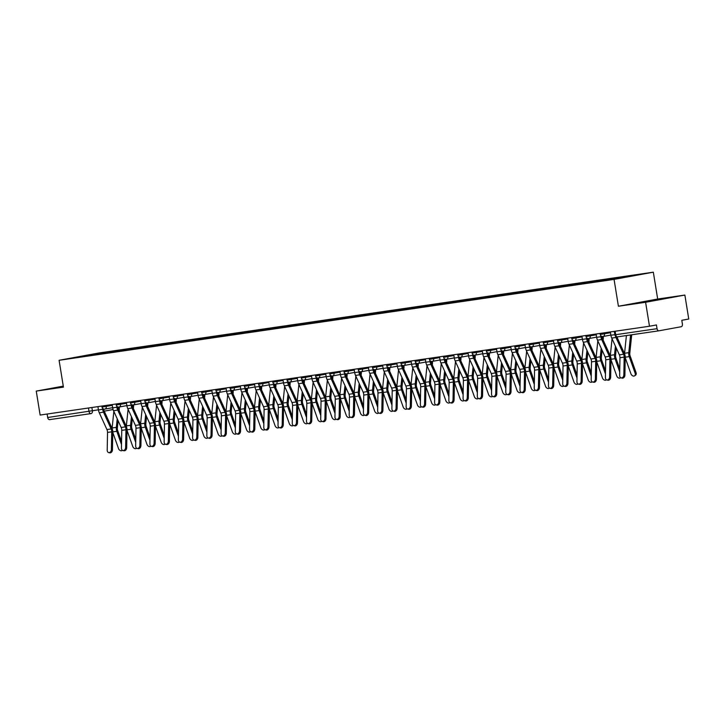 <?xml version="1.0" encoding="UTF-8"?>
<svg xmlns="http://www.w3.org/2000/svg" width="725" height="725" viewBox="0 0 725 725"><rect width="100%" height="100%" fill="white"/><g stroke="black" fill="none" stroke-linecap="round" stroke-linejoin="round"><path stroke-width="1.09" d="M644.969 301.854L660.484 299.208L644.969 301.854M645.603 302.28L684.871 295.057L657.675 299.026L653.334 272.183L98.364 353.075L59.097 360.289L614.066 279.397L618.407 306.24L645.603 302.28L649.482 326.232L40.129 415.053L36.25 391.092L63.438 387.132L59.097 360.289M684.871 295.057L688.75 319.018L681.799 320.296L682.406 324.021A2.438 1.595 81.7 0 1 681.219 326.721L658.998 330.799A2.438 1.595 81.7 0 1 658.962 330.808L617.627 336.835A2.438 1.595 -98.3 0 1 615.697 334.705L657.031 328.688A2.438 1.595 81.7 0 0 658.962 330.808M90.906 413.612L49.644 419.621A2.438 1.595 -98.3 0 1 49.608 419.63A2.438 1.595 -98.3 0 1 47.687 417.5L98.428 409.815M47.125 414.029L47.687 417.5M63.283 386.126L36.25 391.092M657.031 328.688L656.433 324.954L649.482 326.232M622.902 277.612L623.138 277.077L638.471 274.838L608.103 279.841L87.444 355.73L73.959 357.624L102.479 352.966L102.216 353.583M623.138 277.077L102.479 352.966M653.334 272.183L614.066 279.397M657.675 299.026L618.407 306.24M63.32 386.389L60.637 386.951L63.365 386.633M104.427 353.256L104.328 352.631M87.281 355.685L87.154 355.205M610.359 331.932L610.894 335.249A7.685 5.03 81.7 0 0 611.746 338.086L619.386 354.86A4.513 2.954 -98.3 0 1 619.966 357.733L619.648 375.459A2.809 2.057 -77.3 0 0 621.126 377.888A2.809 2.057 -77.3 0 0 623.844 374.843L624.896 375.079A2.809 2.057 102.7 0 1 622.177 378.124L621.126 377.888M615.389 335.974A7.685 5.03 81.7 0 0 615.942 337.469L623.582 354.244A4.513 2.954 -98.3 0 1 624.171 357.126L623.844 374.843M616.848 336.826L624.424 353.474A6.099 3.988 -98.3 0 1 625.222 357.362L624.896 375.079M636.043 372.596A2.809 2.03 56.8 0 1 635.481 375.251L634.565 375.849A2.809 2.03 -123.2 0 0 635.127 373.194L636.043 372.596L630.161 356.011A4.513 2.954 81.7 0 1 629.808 353.093L631.711 334.778M625.213 357.679L630.931 373.81A2.809 2.03 -123.2 0 0 634.565 375.849M630.605 334.941L628.774 352.667A6.099 3.988 81.7 0 0 629.246 356.618L635.127 373.194M626.409 335.557L624.569 353.283A6.099 3.988 81.7 0 0 624.542 353.737M596.122 334.007L596.657 337.324A7.685 5.03 81.7 0 0 597.509 340.161L605.148 356.936A4.513 2.954 -98.3 0 1 605.737 359.808L605.411 377.535A2.809 2.057 -77.3 0 0 606.888 379.963A2.809 2.057 -77.3 0 0 609.607 376.918L610.658 377.154A2.809 2.057 102.7 0 1 607.94 380.199L606.888 379.963M601.859 336.4L601.877 336.518A6.099 3.988 81.7 0 0 602.557 338.774L610.196 355.549A6.099 3.988 -98.3 0 1 610.985 359.437L610.658 377.154M600.662 335.512L600.862 336.708A7.685 5.03 81.7 0 0 601.705 339.545L609.344 356.319A4.513 2.954 -98.3 0 1 609.933 359.201L609.607 376.918M581.885 336.083L582.429 339.4A7.685 5.03 81.7 0 0 583.272 342.236L590.911 359.011A4.513 2.954 -98.3 0 1 591.5 361.884L591.174 379.601A2.809 2.057 -77.3 0 0 592.651 382.039A2.809 2.057 -77.3 0 0 595.37 378.994L596.421 379.229A2.809 2.057 102.7 0 1 593.712 382.274L592.651 382.039M587.622 338.475L587.649 338.593A6.099 3.988 81.7 0 0 588.319 340.85L595.959 357.624A6.099 3.988 -98.3 0 1 596.748 361.512L596.421 379.229M586.425 337.587L586.625 338.783A7.685 5.03 81.7 0 0 587.477 341.62L595.116 358.395A4.513 2.954 -98.3 0 1 595.696 361.277L595.37 378.994M610.976 359.754L616.694 375.876A2.809 2.03 -123.2 0 0 620.328 377.924A2.809 2.03 -123.2 0 0 620.618 377.671M617.473 336.853L617.365 337.959M616.304 348.109L615.579 355.168A4.513 2.954 81.7 0 0 615.933 358.087L619.766 368.898M615.425 346.169L614.537 354.743A6.099 3.988 81.7 0 0 615.018 358.685L619.712 371.925M612.054 338.774L610.341 355.359A6.099 3.988 81.7 0 0 610.305 355.812M596.748 361.829L602.466 377.952A2.809 2.03 -123.2 0 0 606.1 380A2.809 2.03 -123.2 0 0 606.39 379.746M603.263 336.454A7.685 5.03 -98.3 0 1 603.263 338.711L603.127 340.034M602.076 350.184L601.342 357.244A4.513 2.954 81.7 0 0 601.696 360.162L605.529 370.973M601.188 348.245L600.3 356.818A6.099 3.988 81.7 0 0 600.78 360.76L605.475 374M597.826 340.85L596.104 357.434A6.099 3.988 81.7 0 0 596.068 357.887M602.221 336.491A6.099 3.988 -98.3 0 1 602.248 338.004M567.657 338.158L568.192 341.466A7.685 5.03 81.7 0 0 569.043 344.312L576.683 361.086A4.513 2.954 -98.3 0 1 577.263 363.959L576.937 381.676A2.809 2.057 -77.3 0 0 578.423 384.114A2.809 2.057 -77.3 0 0 581.142 381.069L582.193 381.305A2.809 2.057 102.7 0 1 579.474 384.35L578.423 384.114M573.393 340.551L573.412 340.668A6.099 3.988 81.7 0 0 574.082 342.925L581.722 359.7A6.099 3.988 -98.3 0 1 582.51 363.587L582.193 381.305M572.197 339.663L572.388 340.859A7.685 5.03 81.7 0 0 573.239 343.695L580.879 360.47A4.513 2.954 -98.3 0 1 581.459 363.352L581.142 381.069M553.42 340.233L553.954 343.541A7.685 5.03 81.7 0 0 554.806 346.378L562.446 363.162A4.513 2.954 -98.3 0 1 563.035 366.034L562.709 383.752A2.809 2.057 -77.3 0 0 564.186 386.189A2.809 2.057 -77.3 0 0 566.905 383.144L567.956 383.38A2.809 2.057 102.7 0 1 565.237 386.425L564.186 386.189M559.156 342.617L559.174 342.744A6.099 3.988 81.7 0 0 559.845 345L567.485 361.775A6.099 3.988 -98.3 0 1 568.282 365.663L567.956 383.38M557.96 341.729L558.15 342.934A7.685 5.03 81.7 0 0 559.002 345.771L566.642 362.545A4.513 2.954 -98.3 0 1 567.231 365.427L566.905 383.144M539.183 342.309L539.726 345.617A7.685 5.03 81.7 0 0 540.569 348.453L548.209 365.237A4.513 2.954 -98.3 0 1 548.798 368.11L548.472 385.827A2.809 2.057 -77.3 0 0 549.949 388.265A2.809 2.057 -77.3 0 0 552.668 385.22L553.719 385.455A2.809 2.057 102.7 0 1 551 388.5L549.949 388.265M544.919 344.692L544.937 344.819A6.099 3.988 81.7 0 0 545.617 347.076L553.257 363.85A6.099 3.988 -98.3 0 1 554.045 367.738L553.719 385.455M543.723 343.804L543.922 345.009A7.685 5.03 81.7 0 0 544.765 347.846L552.405 364.621A4.513 2.954 -98.3 0 1 552.994 367.502L552.668 385.22M582.51 363.905L588.229 380.027A2.809 2.03 -123.2 0 0 591.863 382.075A2.809 2.03 -123.2 0 0 592.153 381.821M589.026 338.53A7.685 5.03 -98.3 0 1 589.026 340.786L588.89 342.109M587.839 352.259L587.105 359.319A4.513 2.954 81.7 0 0 587.458 362.237L591.292 373.049M586.96 350.32L586.072 358.893A6.099 3.988 81.7 0 0 586.543 362.835L591.237 376.076M583.589 342.925L581.867 359.509A6.099 3.988 81.7 0 0 581.84 359.953M587.984 338.566A6.099 3.988 -98.3 0 1 588.011 340.079M568.273 365.98L573.992 382.102A2.809 2.03 -123.2 0 0 577.626 384.15A2.809 2.03 -123.2 0 0 577.916 383.897M574.798 340.605A7.685 5.03 -98.3 0 1 574.789 342.862L574.653 344.185M573.602 354.335L572.877 361.394A4.513 2.954 81.7 0 0 573.23 364.312L577.064 375.124M572.723 352.395L571.835 360.968A6.099 3.988 81.7 0 0 572.306 364.911L577.009 378.151M569.352 345L567.639 361.585A6.099 3.988 81.7 0 0 567.603 362.029M573.756 340.641A6.099 3.988 -98.3 0 1 573.774 342.155M554.036 368.055L559.754 384.178A2.809 2.03 -123.2 0 0 563.388 386.226A2.809 2.03 -123.2 0 0 563.688 385.972M560.561 342.68A7.685 5.03 -98.3 0 1 560.561 344.937L560.425 346.26M559.374 356.41L558.64 363.47A4.513 2.954 81.7 0 0 558.993 366.388L562.827 377.199M558.486 354.471L557.597 363.044A6.099 3.988 81.7 0 0 558.078 366.986L562.772 380.226M555.123 347.076L553.402 363.66A6.099 3.988 81.7 0 0 553.365 364.104M559.519 342.717A6.099 3.988 -98.3 0 1 559.546 344.23M524.954 344.384L525.489 347.692A7.685 5.03 81.7 0 0 526.332 350.528L533.972 367.312A4.513 2.954 -98.3 0 1 534.561 370.185L534.234 387.902A2.809 2.057 -77.3 0 0 535.721 390.331A2.809 2.057 -77.3 0 0 538.43 387.295L539.482 387.531A2.809 2.057 102.7 0 1 536.772 390.576L535.721 390.331M530.682 346.767L530.709 346.894A6.099 3.988 81.7 0 0 531.38 349.151L539.019 365.926A6.099 3.988 -98.3 0 1 539.808 369.813L539.482 387.531M529.495 345.879L529.685 347.085A7.685 5.03 81.7 0 0 530.537 349.921L538.177 366.696A4.513 2.954 -98.3 0 1 538.757 369.569L538.43 387.295M539.808 370.131L545.526 386.253A2.809 2.03 -123.2 0 0 549.16 388.301A2.809 2.03 -123.2 0 0 549.45 388.047M546.324 344.756A7.685 5.03 -98.3 0 1 546.324 347.012L546.188 348.335M545.137 358.485L544.403 365.545A4.513 2.954 81.7 0 0 544.756 368.463L548.589 379.275M544.248 356.546L543.36 365.119A6.099 3.988 81.7 0 0 543.841 369.061L548.535 382.302M540.886 349.142L539.164 365.735A6.099 3.988 81.7 0 0 539.128 366.179M545.282 344.792A6.099 3.988 -98.3 0 1 545.309 346.305M510.717 346.459L511.252 349.767A7.685 5.03 81.7 0 0 512.104 352.604L519.743 369.388A4.513 2.954 -98.3 0 1 520.323 372.26L519.997 389.978A2.809 2.057 -77.3 0 0 521.483 392.406A2.809 2.057 -77.3 0 0 524.202 389.37L525.253 389.606A2.809 2.057 102.7 0 1 522.535 392.651L521.483 392.406M516.454 348.843L516.472 348.97A6.099 3.988 81.7 0 0 517.143 351.226L524.782 368.001A6.099 3.988 -98.3 0 1 525.58 371.889L525.253 389.606M515.257 347.955L515.448 349.16A7.685 5.03 81.7 0 0 516.3 351.997L523.939 368.771A4.513 2.954 -98.3 0 1 524.528 371.644L524.202 389.37M525.571 372.206L531.289 388.328A2.809 2.03 -123.2 0 0 534.923 390.376A2.809 2.03 -123.2 0 0 535.213 390.123M532.087 346.831A7.685 5.03 -98.3 0 1 532.087 349.087L531.951 350.411M530.899 360.561L530.165 367.62A4.513 2.954 81.7 0 0 530.519 370.538L534.352 381.35M530.02 358.612L529.132 367.194A6.099 3.988 81.7 0 0 529.603 371.137L534.298 384.377M526.649 351.217L524.927 367.802A6.099 3.988 81.7 0 0 524.9 368.255M531.053 346.867A6.099 3.988 -98.3 0 1 531.072 348.372M496.48 348.535L497.015 351.843A7.685 5.03 81.7 0 0 497.867 354.679L505.506 371.463A4.513 2.954 -98.3 0 1 506.095 374.336L505.769 392.053A2.809 2.057 -77.3 0 0 507.246 394.482A2.809 2.057 -77.3 0 0 509.965 391.446L511.016 391.681A2.809 2.057 102.7 0 1 508.298 394.726L507.246 394.482M502.217 350.918L502.235 351.045A6.099 3.988 81.7 0 0 502.914 353.292L510.554 370.076A6.099 3.988 -98.3 0 1 511.343 373.964L511.016 391.681M501.02 350.03L501.22 351.235A7.685 5.03 81.7 0 0 502.062 354.072L509.702 370.847A4.513 2.954 -98.3 0 1 510.291 373.719L509.965 391.446M511.333 374.281L517.052 390.403A2.809 2.03 -123.2 0 0 520.686 392.442A2.809 2.03 -123.2 0 0 520.976 392.198M517.858 348.906A7.685 5.03 -98.3 0 1 517.858 351.163L517.722 352.477M516.662 362.627L515.937 369.696A4.513 2.954 81.7 0 0 516.291 372.614L520.124 383.425M515.783 360.688L514.895 369.27A6.099 3.988 81.7 0 0 515.375 373.212L520.07 386.452M512.412 353.292L510.699 369.877A6.099 3.988 81.7 0 0 510.663 370.33M516.816 348.942A6.099 3.988 -98.3 0 1 516.843 350.447M482.243 350.61L482.787 353.918A7.685 5.03 81.7 0 0 483.629 356.754L491.269 373.529A4.513 2.954 -98.3 0 1 491.858 376.411L491.532 394.128A2.809 2.057 -77.3 0 0 493.009 396.557A2.809 2.057 -77.3 0 0 495.728 393.521L496.779 393.757A2.809 2.057 102.7 0 1 494.069 396.802L493.009 396.557M487.979 352.993L488.007 353.12A6.099 3.988 81.7 0 0 488.677 355.368L496.317 372.152A6.099 3.988 -98.3 0 1 497.105 376.039L496.779 393.757M486.783 352.105L486.983 353.311A7.685 5.03 81.7 0 0 487.834 356.147L495.474 372.922A4.513 2.954 -98.3 0 1 496.054 375.795L495.728 393.521M497.105 376.357L502.824 392.479A2.809 2.03 -123.2 0 0 506.458 394.518A2.809 2.03 -123.2 0 0 506.748 394.273M503.621 350.982A7.685 5.03 -98.3 0 1 503.621 353.238L503.485 354.552M502.434 364.702L501.7 371.771A4.513 2.954 81.7 0 0 502.053 374.689L505.887 385.501M501.546 362.763L500.658 371.345A6.099 3.988 81.7 0 0 501.138 375.287L505.832 388.528M498.184 355.368L496.462 371.952A6.099 3.988 81.7 0 0 496.426 372.405M502.579 351.018A6.099 3.988 -98.3 0 1 502.606 352.522M468.015 352.676L468.549 355.993A7.685 5.03 81.7 0 0 469.401 358.83L477.041 375.604A4.513 2.954 -98.3 0 1 477.621 378.486L477.295 396.203A2.809 2.057 -77.3 0 0 478.781 398.632A2.809 2.057 -77.3 0 0 481.5 395.596L482.551 395.832A2.809 2.057 102.7 0 1 479.832 398.868L478.781 398.632M473.751 355.069L473.769 355.196A6.099 3.988 81.7 0 0 474.44 357.443L482.08 374.227A6.099 3.988 -98.3 0 1 482.868 378.106L482.551 395.832M472.555 354.181L472.745 355.386A7.685 5.03 81.7 0 0 473.597 358.222L481.237 374.997A4.513 2.954 -98.3 0 1 481.817 377.87L481.5 395.596M482.868 378.432L488.587 394.554A2.809 2.03 -123.2 0 0 492.221 396.593A2.809 2.03 -123.2 0 0 492.511 396.348M489.384 353.057A7.685 5.03 -98.3 0 1 489.384 355.313L489.248 356.627M488.197 366.778L487.463 373.846A4.513 2.954 81.7 0 0 487.816 376.764L491.65 387.576M487.318 364.838L486.421 373.42A6.099 3.988 81.7 0 0 486.901 377.362L491.595 390.603M483.947 357.443L482.225 374.028A6.099 3.988 81.7 0 0 482.198 374.481M488.342 353.093A6.099 3.988 -98.3 0 1 488.369 354.597M453.778 354.752L454.312 358.068A7.685 5.03 81.7 0 0 455.164 360.905L462.804 377.68A4.513 2.954 -98.3 0 1 463.393 380.562L463.067 398.279A2.809 2.057 -77.3 0 0 464.544 400.708A2.809 2.057 -77.3 0 0 467.263 397.672L468.314 397.907A2.809 2.057 102.7 0 1 465.595 400.943L464.544 400.708M459.514 357.144L459.532 357.271A6.099 3.988 81.7 0 0 460.203 359.518L467.843 376.302A6.099 3.988 -98.3 0 1 468.64 380.181L468.314 397.907M458.318 356.256L458.508 357.461A7.685 5.03 81.7 0 0 459.36 360.298L467 377.072A4.513 2.954 -98.3 0 1 467.589 379.945L467.263 397.672M468.631 380.507L474.349 396.629A2.809 2.03 -123.2 0 0 477.983 398.668A2.809 2.03 -123.2 0 0 478.273 398.424M475.156 355.132A7.685 5.03 -98.3 0 1 475.147 357.389L475.011 358.703M473.96 368.853L473.235 375.922A4.513 2.954 81.7 0 0 473.588 378.84L477.422 389.651M473.081 366.913L472.192 375.496A6.099 3.988 81.7 0 0 472.664 379.438L477.358 392.678M469.709 359.518L467.997 376.103A6.099 3.988 81.7 0 0 467.96 376.556M474.114 355.159A6.099 3.988 -98.3 0 1 474.132 356.673M439.54 356.827L440.084 360.144A7.685 5.03 81.7 0 0 440.927 362.98L448.567 379.755A4.513 2.954 -98.3 0 1 449.156 382.637L448.829 400.354A2.809 2.057 -77.3 0 0 450.307 402.783A2.809 2.057 -77.3 0 0 453.025 399.738L454.077 399.983A2.809 2.057 102.7 0 1 451.358 403.018L450.307 402.783M445.277 359.219L445.295 359.346A6.099 3.988 81.7 0 0 445.975 361.594L453.614 378.377A6.099 3.988 -98.3 0 1 454.403 382.256L454.077 399.983M444.081 358.331L444.28 359.528A7.685 5.03 81.7 0 0 445.123 362.373L452.763 379.148A4.513 2.954 -98.3 0 1 453.352 382.021L453.025 399.738M454.394 382.583L460.112 398.705A2.809 2.03 -123.2 0 0 463.746 400.744A2.809 2.03 -123.2 0 0 464.045 400.499M460.919 357.208A7.685 5.03 -98.3 0 1 460.919 359.464L460.783 360.778M459.732 370.928L458.998 377.997A4.513 2.954 81.7 0 0 459.351 380.915L463.184 391.727M458.843 368.989L457.955 377.571A6.099 3.988 81.7 0 0 458.436 381.513L463.13 394.753M455.481 361.594L453.759 378.178A6.099 3.988 81.7 0 0 453.723 378.631M459.877 357.235A6.099 3.988 -98.3 0 1 459.904 358.748M425.312 358.902L425.847 362.219A7.685 5.03 81.7 0 0 426.69 365.056L434.329 381.83A4.513 2.954 -98.3 0 1 434.918 384.712L434.592 402.429A2.809 2.057 -77.3 0 0 436.078 404.858A2.809 2.057 -77.3 0 0 438.788 401.813L439.839 402.058A2.809 2.057 102.7 0 1 437.13 405.094L436.078 404.858M431.04 361.295L431.067 361.422A6.099 3.988 81.7 0 0 431.737 363.669L439.377 380.444A6.099 3.988 -98.3 0 1 440.166 384.332L439.839 402.058M429.853 360.407L430.043 361.603A7.685 5.03 81.7 0 0 430.895 364.448L438.534 381.223A4.513 2.954 -98.3 0 1 439.114 384.096L438.788 401.813M440.166 384.658L445.884 400.78A2.809 2.03 -123.2 0 0 449.518 402.819A2.809 2.03 -123.2 0 0 449.808 402.574M446.682 359.274A7.685 5.03 -98.3 0 1 446.682 361.539L446.546 362.853M445.494 373.003L444.76 380.072A4.513 2.954 81.7 0 0 445.114 382.99L448.947 393.802M444.606 371.064L443.718 379.646A6.099 3.988 81.7 0 0 444.198 383.588L448.893 396.829M441.244 363.669L439.522 380.253A6.099 3.988 81.7 0 0 439.486 380.707M445.639 359.31A6.099 3.988 -98.3 0 1 445.667 360.823M411.075 360.978L411.61 364.294A7.685 5.03 81.7 0 0 412.462 367.131L420.101 383.906A4.513 2.954 -98.3 0 1 420.681 386.788L420.355 404.505A2.809 2.057 -77.3 0 0 421.841 406.933A2.809 2.057 -77.3 0 0 424.56 403.888L425.611 404.133A2.809 2.057 102.7 0 1 422.892 407.169L421.841 406.933M416.812 363.37L416.83 363.497A6.099 3.988 81.7 0 0 417.5 365.744L425.14 382.519A6.099 3.988 -98.3 0 1 425.938 386.407L425.611 404.133M415.615 362.482L415.806 363.678A7.685 5.03 81.7 0 0 416.657 366.515L424.297 383.298A4.513 2.954 -98.3 0 1 424.886 386.171L424.56 403.888M425.928 386.733L431.647 402.855A2.809 2.03 -123.2 0 0 435.281 404.894A2.809 2.03 -123.2 0 0 435.571 404.65M432.444 361.349A7.685 5.03 -98.3 0 1 432.444 363.615L432.308 364.929M431.257 375.079L430.523 382.147A4.513 2.954 81.7 0 0 430.877 385.066L434.71 395.877M430.378 373.139L429.49 381.722A6.099 3.988 81.7 0 0 429.961 385.664L434.656 398.895M427.007 365.744L425.285 382.329A6.099 3.988 81.7 0 0 425.258 382.782M431.411 361.385A6.099 3.988 -98.3 0 1 431.429 362.899M396.838 363.053L397.373 366.37A7.685 5.03 81.7 0 0 398.224 369.206L405.864 385.981A4.513 2.954 -98.3 0 1 406.453 388.863L406.127 406.58A2.809 2.057 -77.3 0 0 407.604 409.009A2.809 2.057 -77.3 0 0 410.323 405.964L411.374 406.208A2.809 2.057 102.7 0 1 408.655 409.244L407.604 409.009M402.574 365.445L402.593 365.572A6.099 3.988 81.7 0 0 403.272 367.82L410.912 384.594A6.099 3.988 -98.3 0 1 411.7 388.482L411.374 406.208M401.378 364.557L401.577 365.753A7.685 5.03 81.7 0 0 402.42 368.59L410.06 385.374A4.513 2.954 -98.3 0 1 410.649 388.247L410.323 405.964M411.691 388.799L417.41 404.931A2.809 2.03 -123.2 0 0 421.044 406.97A2.809 2.03 -123.2 0 0 421.334 406.725M418.216 363.424A7.685 5.03 -98.3 0 1 418.216 365.69L418.08 367.004M417.02 377.154L416.295 384.223A4.513 2.954 81.7 0 0 416.648 387.141L420.482 397.952M416.141 375.215L415.253 383.797A6.099 3.988 81.7 0 0 415.733 387.739L420.428 400.97M412.77 367.82L411.057 384.404A6.099 3.988 81.7 0 0 411.021 384.857M417.174 363.461A6.099 3.988 -98.3 0 1 417.201 364.974M382.601 365.128L383.144 368.445A7.685 5.03 81.7 0 0 383.987 371.282L391.627 388.056A4.513 2.954 -98.3 0 1 392.216 390.929L391.89 408.655A2.809 2.057 -77.3 0 0 393.367 411.084A2.809 2.057 -77.3 0 0 396.086 408.039L397.137 408.275A2.809 2.057 102.7 0 1 394.427 411.32L393.367 411.084M388.337 367.521L388.364 367.647A6.099 3.988 81.7 0 0 389.035 369.895L396.675 386.67A6.099 3.988 -98.3 0 1 397.463 390.558L397.137 408.275M387.141 366.632L387.34 367.829A7.685 5.03 81.7 0 0 388.183 370.665L395.823 387.449A4.513 2.954 -98.3 0 1 396.412 390.322L396.086 408.039M397.454 390.875L403.182 407.006A2.809 2.03 -123.2 0 0 406.816 409.045A2.809 2.03 -123.2 0 0 407.106 408.791M403.979 365.5A7.685 5.03 -98.3 0 1 403.979 367.756L403.843 369.079M402.792 379.229L402.058 386.298A4.513 2.954 81.7 0 0 402.411 389.216L406.245 400.028M401.904 377.29L401.016 385.872A6.099 3.988 81.7 0 0 401.496 389.814L406.19 403.046M398.542 369.895L396.82 386.479A6.099 3.988 81.7 0 0 396.783 386.933M402.937 365.536A6.099 3.988 -98.3 0 1 402.964 367.049M368.373 367.203L368.907 370.52A7.685 5.03 81.7 0 0 369.759 373.357L377.399 390.132A4.513 2.954 -98.3 0 1 377.979 393.004L377.653 410.731A2.809 2.057 -77.3 0 0 379.139 413.159A2.809 2.057 -77.3 0 0 381.848 410.114L382.909 410.35A2.809 2.057 102.7 0 1 380.19 413.395L379.139 413.159M374.109 369.596L374.127 369.723A6.099 3.988 81.7 0 0 374.798 371.97L382.438 388.745A6.099 3.988 -98.3 0 1 383.226 392.633L382.909 410.35M372.913 368.708L373.103 369.904A7.685 5.03 81.7 0 0 373.955 372.741L381.595 389.524A4.513 2.954 -98.3 0 1 382.175 392.397L381.848 410.114M383.226 392.95L388.944 409.081A2.809 2.03 -123.2 0 0 392.578 411.12A2.809 2.03 -123.2 0 0 392.868 410.867M389.742 367.575A7.685 5.03 -98.3 0 1 389.742 369.832L389.606 371.155M388.555 381.305L387.821 388.373A4.513 2.954 81.7 0 0 388.174 391.292L392.007 402.103M387.676 379.365L386.778 387.938A6.099 3.988 81.7 0 0 387.259 391.89L391.953 405.121M384.304 371.97L382.583 388.555A6.099 3.988 81.7 0 0 382.555 389.008M388.7 367.611A6.099 3.988 -98.3 0 1 388.727 369.125M354.135 369.279L354.67 372.596A7.685 5.03 81.7 0 0 355.522 375.432L363.162 392.207A4.513 2.954 -98.3 0 1 363.751 395.08L363.424 412.806A2.809 2.057 -77.3 0 0 364.902 415.235A2.809 2.057 -77.3 0 0 367.62 412.19L368.672 412.425A2.809 2.057 102.7 0 1 365.953 415.47L364.902 415.235M359.872 371.671L359.89 371.789A6.099 3.988 81.7 0 0 360.561 374.046L368.2 390.82A6.099 3.988 -98.3 0 1 368.998 394.708L368.672 412.425M358.676 370.783L358.866 371.979A7.685 5.03 81.7 0 0 359.718 374.816L367.358 391.6A4.513 2.954 -98.3 0 1 367.947 394.472L367.62 412.19M368.989 395.025L374.707 411.157A2.809 2.03 -123.2 0 0 378.341 413.196A2.809 2.03 -123.2 0 0 378.631 412.942M375.514 369.65A7.685 5.03 -98.3 0 1 375.505 371.907L375.369 373.23M374.317 383.38L373.593 390.44A4.513 2.954 81.7 0 0 373.937 393.367L377.779 404.169M373.438 381.441L372.55 390.014A6.099 3.988 81.7 0 0 373.022 393.965L377.716 407.196M370.067 374.046L368.354 390.63A6.099 3.988 81.7 0 0 368.318 391.083M374.472 369.687A6.099 3.988 -98.3 0 1 374.49 371.2M339.898 371.354L340.442 374.671A7.685 5.03 81.7 0 0 341.285 377.507L348.924 394.282A4.513 2.954 -98.3 0 1 349.513 397.155L349.187 414.881A2.809 2.057 -77.3 0 0 350.664 417.31A2.809 2.057 -77.3 0 0 353.383 414.265L354.434 414.501A2.809 2.057 102.7 0 1 351.716 417.546L350.664 417.31M345.635 373.747L345.653 373.864A6.099 3.988 81.7 0 0 346.333 376.121L353.972 392.896A6.099 3.988 -98.3 0 1 354.761 396.783L354.434 414.501M344.438 372.858L344.638 374.055A7.685 5.03 81.7 0 0 345.481 376.891L353.12 393.666A4.513 2.954 -98.3 0 1 353.709 396.548L353.383 414.265M354.752 397.101L360.47 413.232A2.809 2.03 -123.2 0 0 364.104 415.271A2.809 2.03 -123.2 0 0 364.403 415.017M361.277 371.726A7.685 5.03 -98.3 0 1 361.277 373.982L361.141 375.305M360.089 385.455L359.355 392.515A4.513 2.954 81.7 0 0 359.709 395.433L363.542 406.245M359.201 383.516L358.313 392.089A6.099 3.988 81.7 0 0 358.793 396.04L363.488 409.272M355.839 376.121L354.117 392.705A6.099 3.988 81.7 0 0 354.081 393.158M360.234 371.762A6.099 3.988 -98.3 0 1 360.262 373.275M325.67 373.429L326.205 376.746A7.685 5.03 81.7 0 0 327.048 379.583L334.687 396.358A4.513 2.954 -98.3 0 1 335.276 399.23L334.95 416.957A2.809 2.057 -77.3 0 0 336.436 419.385A2.809 2.057 -77.3 0 0 339.146 416.34L340.197 416.576A2.809 2.057 102.7 0 1 337.487 419.621L336.436 419.385M331.397 375.822L331.425 375.94A6.099 3.988 81.7 0 0 332.095 378.196L339.735 394.971A6.099 3.988 -98.3 0 1 340.523 398.859L340.197 416.576M330.21 374.934L330.401 376.13A7.685 5.03 81.7 0 0 331.252 378.967L338.892 395.741A4.513 2.954 -98.3 0 1 339.472 398.623L339.146 416.34M340.523 399.176L346.242 415.307A2.809 2.03 -123.2 0 0 349.876 417.346A2.809 2.03 -123.2 0 0 350.166 417.093M347.039 373.801A7.685 5.03 -98.3 0 1 347.039 376.058L346.903 377.381M345.852 387.531L345.118 394.59A4.513 2.954 81.7 0 0 345.472 397.508L349.305 408.32M344.964 385.591L344.076 394.164A6.099 3.988 81.7 0 0 344.556 398.107L349.251 411.347M341.602 378.196L339.88 394.781A6.099 3.988 81.7 0 0 339.844 395.234M345.997 373.837A6.099 3.988 -98.3 0 1 346.024 375.351M311.433 375.505L311.968 378.822A7.685 5.03 81.7 0 0 312.819 381.658L320.459 398.433A4.513 2.954 -98.3 0 1 321.039 401.306L320.713 419.032A2.809 2.057 -77.3 0 0 322.199 421.461A2.809 2.057 -77.3 0 0 324.918 418.416L325.969 418.651A2.809 2.057 102.7 0 1 323.25 421.696L322.199 421.461M317.169 377.897L317.188 378.015A6.099 3.988 81.7 0 0 317.858 380.272L325.498 397.046A6.099 3.988 -98.3 0 1 326.295 400.934L325.969 418.651M315.973 377.009L316.163 378.205A7.685 5.03 81.7 0 0 317.015 381.042L324.655 397.817A4.513 2.954 -98.3 0 1 325.244 400.698L324.918 418.416M326.286 401.251L332.005 417.373A2.809 2.03 -123.2 0 0 335.639 419.422A2.809 2.03 -123.2 0 0 335.929 419.168M332.802 375.876A7.685 5.03 -98.3 0 1 332.802 378.133L332.666 379.456M331.615 389.606L330.881 396.666A4.513 2.954 81.7 0 0 331.234 399.584L335.068 410.395M330.736 387.667L329.848 396.24A6.099 3.988 81.7 0 0 330.319 400.182L335.013 413.422M327.365 380.272L325.643 396.856A6.099 3.988 81.7 0 0 325.616 397.309M331.769 375.913A6.099 3.988 -98.3 0 1 331.787 377.426M297.196 377.58L297.73 380.888A7.685 5.03 81.7 0 0 298.582 383.733L306.222 400.508A4.513 2.954 -98.3 0 1 306.811 403.381L306.485 421.098A2.809 2.057 -77.3 0 0 307.962 423.536A2.809 2.057 -77.3 0 0 310.681 420.491L311.732 420.727A2.809 2.057 102.7 0 1 309.013 423.772L307.962 423.536M302.932 379.972L302.95 380.09A6.099 3.988 81.7 0 0 303.63 382.347L311.27 399.122A6.099 3.988 -98.3 0 1 312.058 403.009L311.732 420.727M301.736 379.084L301.935 380.281A7.685 5.03 81.7 0 0 302.778 383.117L310.418 399.892A4.513 2.954 -98.3 0 1 311.007 402.774L310.681 420.491M312.049 403.327L317.767 419.449A2.809 2.03 -123.2 0 0 321.402 421.497A2.809 2.03 -123.2 0 0 321.692 421.243M318.574 377.952A7.685 5.03 -98.3 0 1 318.574 380.208L318.438 381.531M317.378 391.681L316.653 398.741A4.513 2.954 81.7 0 0 317.006 401.659L320.84 412.471M316.499 389.742L315.611 398.315A6.099 3.988 81.7 0 0 316.091 402.257L320.785 415.498M313.127 382.347L311.415 398.931A6.099 3.988 81.7 0 0 311.378 399.384M317.532 377.988A6.099 3.988 -98.3 0 1 317.559 379.501M282.958 379.655L283.502 382.963A7.685 5.03 81.7 0 0 284.345 385.809L291.985 402.583A4.513 2.954 -98.3 0 1 292.574 405.456L292.248 423.173A2.809 2.057 -77.3 0 0 293.725 425.611A2.809 2.057 -77.3 0 0 296.443 422.566L297.495 422.802A2.809 2.057 102.7 0 1 294.776 425.847L293.725 425.611M288.695 382.039L288.722 382.166A6.099 3.988 81.7 0 0 289.393 384.422L297.032 401.197A6.099 3.988 -98.3 0 1 297.821 405.085L297.495 422.802M287.499 381.151L287.698 382.356A7.685 5.03 81.7 0 0 288.541 385.192L296.181 401.967A4.513 2.954 -98.3 0 1 296.77 404.849L296.443 422.566M297.812 405.402L303.539 421.524A2.809 2.03 -123.2 0 0 307.173 423.572A2.809 2.03 -123.2 0 0 307.463 423.318M304.337 380.027A7.685 5.03 -98.3 0 1 304.337 382.283L304.201 383.607M303.15 393.757L302.416 400.816A4.513 2.954 81.7 0 0 302.769 403.734L306.603 414.546M302.262 391.817L301.373 400.39A6.099 3.988 81.7 0 0 301.854 404.333L306.548 417.573M298.899 384.422L297.178 401.007A6.099 3.988 81.7 0 0 297.141 401.451M303.295 380.063A6.099 3.988 -98.3 0 1 303.322 381.577M268.73 381.731L269.265 385.038A7.685 5.03 81.7 0 0 270.117 387.875L277.757 404.659A4.513 2.954 -98.3 0 1 278.337 407.532L278.01 425.249A2.809 2.057 -77.3 0 0 279.497 427.687A2.809 2.057 -77.3 0 0 282.206 424.642L283.267 424.877A2.809 2.057 102.7 0 1 280.548 427.922L279.497 427.687M274.467 384.114L274.485 384.241A6.099 3.988 81.7 0 0 275.156 386.498L282.795 403.272A6.099 3.988 -98.3 0 1 283.584 407.16L283.267 424.877M273.271 383.226L273.461 384.431A7.685 5.03 81.7 0 0 274.313 387.268L281.952 404.042A4.513 2.954 -98.3 0 1 282.532 406.924L282.206 424.642M283.584 407.477L289.302 423.599A2.809 2.03 -123.2 0 0 292.936 425.647A2.809 2.03 -123.2 0 0 293.226 425.394M290.1 382.102A7.685 5.03 -98.3 0 1 290.1 384.359L289.964 385.682M288.913 395.832L288.178 402.892A4.513 2.954 81.7 0 0 288.532 405.81L292.365 416.621M288.033 393.892L287.136 402.466A6.099 3.988 81.7 0 0 287.617 406.408L292.311 419.648M284.662 386.498L282.94 403.082A6.099 3.988 81.7 0 0 282.904 403.526M289.058 382.138A6.099 3.988 -98.3 0 1 289.085 383.652M254.493 383.806L255.028 387.114A7.685 5.03 81.7 0 0 255.88 389.95L263.519 406.734A4.513 2.954 -98.3 0 1 264.099 409.607L263.782 427.324A2.809 2.057 -77.3 0 0 265.259 429.762A2.809 2.057 -77.3 0 0 267.978 426.717L269.029 426.952A2.809 2.057 102.7 0 1 266.311 429.998L265.259 429.762M260.23 386.189L260.248 386.316A6.099 3.988 81.7 0 0 260.918 388.573L268.558 405.347A6.099 3.988 -98.3 0 1 269.356 409.235L269.029 426.952M259.033 385.301L259.224 386.507A7.685 5.03 81.7 0 0 260.076 389.343L267.715 406.118A4.513 2.954 -98.3 0 1 268.304 409L267.978 426.717M269.347 409.553L275.065 425.675A2.809 2.03 -123.2 0 0 278.699 427.723A2.809 2.03 -123.2 0 0 278.989 427.469M275.872 384.178A7.685 5.03 -98.3 0 1 275.862 386.434L275.727 387.757M274.675 397.907L273.95 404.967A4.513 2.954 81.7 0 0 274.295 407.885L278.137 418.697M273.796 395.968L272.908 404.541A6.099 3.988 81.7 0 0 273.379 408.483L278.074 421.723M270.425 388.573L268.712 405.157A6.099 3.988 81.7 0 0 268.676 405.601M274.829 384.214A6.099 3.988 -98.3 0 1 274.847 385.727M240.256 385.881L240.8 389.189A7.685 5.03 81.7 0 0 241.642 392.026L249.282 408.809A4.513 2.954 -98.3 0 1 249.871 411.682L249.545 429.399A2.809 2.057 -77.3 0 0 251.022 431.828A2.809 2.057 -77.3 0 0 253.741 428.792L254.792 429.028A2.809 2.057 102.7 0 1 252.073 432.073L251.022 431.828M245.993 388.265L246.011 388.392A6.099 3.988 81.7 0 0 246.69 390.648L254.33 407.423A6.099 3.988 -98.3 0 1 255.118 411.311L254.792 429.028M244.796 387.377L244.996 388.582A7.685 5.03 81.7 0 0 245.838 391.418L253.478 408.193A4.513 2.954 -98.3 0 1 254.067 411.066L253.741 428.792M255.109 411.628L260.828 427.75A2.809 2.03 -123.2 0 0 264.462 429.798A2.809 2.03 -123.2 0 0 264.761 429.544M261.634 386.253A7.685 5.03 -98.3 0 1 261.634 388.509L261.498 389.833M260.447 399.983L259.713 407.042A4.513 2.954 81.7 0 0 260.067 409.96L263.9 420.772M259.559 398.043L258.671 406.616A6.099 3.988 81.7 0 0 259.151 410.558L263.846 423.799M256.197 390.639L254.475 407.233A6.099 3.988 81.7 0 0 254.439 407.677M260.592 386.289A6.099 3.988 -98.3 0 1 260.619 387.803M226.028 387.957L226.562 391.264A7.685 5.03 81.7 0 0 227.405 394.101L235.045 410.885A4.513 2.954 -98.3 0 1 235.634 413.757L235.308 431.475A2.809 2.057 -77.3 0 0 236.794 433.903A2.809 2.057 -77.3 0 0 239.504 430.868L240.555 431.103A2.809 2.057 102.7 0 1 237.845 434.148L236.794 433.903M231.755 390.34L231.782 390.467A6.099 3.988 81.7 0 0 232.453 392.723L240.093 409.498A6.099 3.988 -98.3 0 1 240.881 413.386L240.555 431.103M230.568 389.452L230.758 390.657A7.685 5.03 81.7 0 0 231.61 393.494L239.25 410.268A4.513 2.954 -98.3 0 1 239.83 413.141L239.504 430.868M240.881 413.703L246.6 429.825A2.809 2.03 -123.2 0 0 250.234 431.873A2.809 2.03 -123.2 0 0 250.524 431.62M247.397 388.328A7.685 5.03 -98.3 0 1 247.397 390.585L247.261 391.899M246.21 402.058L245.476 409.118A4.513 2.954 81.7 0 0 245.829 412.036L249.663 422.847M245.322 400.109L244.434 408.692A6.099 3.988 81.7 0 0 244.914 412.634L249.608 425.874M241.96 392.714L240.238 409.299A6.099 3.988 81.7 0 0 240.202 409.752M246.355 388.364A6.099 3.988 -98.3 0 1 246.382 389.869M211.791 390.032L212.325 393.34A7.685 5.03 81.7 0 0 213.177 396.176L220.817 412.96A4.513 2.954 -98.3 0 1 221.397 415.833L221.071 433.55A2.809 2.057 -77.3 0 0 222.557 435.979A2.809 2.057 -77.3 0 0 225.276 432.943L226.327 433.178A2.809 2.057 102.7 0 1 223.608 436.223L222.557 435.979M217.527 392.415L217.545 392.542A6.099 3.988 81.7 0 0 218.216 394.79L225.856 411.573A6.099 3.988 -98.3 0 1 226.653 415.461L226.327 433.178M216.331 391.527L216.521 392.733A7.685 5.03 81.7 0 0 217.373 395.569L225.013 412.344A4.513 2.954 -98.3 0 1 225.602 415.217L225.276 432.943M226.644 415.778L232.362 431.901A2.809 2.03 -123.2 0 0 235.997 433.94A2.809 2.03 -123.2 0 0 236.287 433.695M233.16 390.403A7.685 5.03 -98.3 0 1 233.16 392.66L233.024 393.974M231.973 404.124L231.239 411.193A4.513 2.954 81.7 0 0 231.592 414.111L235.426 424.923M231.094 402.185L230.206 410.767A6.099 3.988 81.7 0 0 230.677 414.709L235.371 427.949M227.722 394.79L226.001 411.374A6.099 3.988 81.7 0 0 225.973 411.827M232.127 390.44A6.099 3.988 -98.3 0 1 232.145 391.944M197.553 392.098L198.088 395.415A7.685 5.03 81.7 0 0 198.94 398.252L206.58 415.026A4.513 2.954 -98.3 0 1 207.169 417.908L206.843 435.625A2.809 2.057 -77.3 0 0 208.32 438.054A2.809 2.057 -77.3 0 0 211.038 435.018L212.09 435.254A2.809 2.057 102.7 0 1 209.371 438.299L208.32 438.054M203.29 394.491L203.308 394.618A6.099 3.988 81.7 0 0 203.988 396.865L211.627 413.649A6.099 3.988 -98.3 0 1 212.416 417.528L212.09 435.254M202.094 393.603L202.293 394.808A7.685 5.03 81.7 0 0 203.136 397.644L210.776 414.419A4.513 2.954 -98.3 0 1 211.365 417.292L211.038 435.018M212.407 417.854L218.125 433.976A2.809 2.03 -123.2 0 0 221.759 436.015A2.809 2.03 -123.2 0 0 222.049 435.77M218.932 392.479A7.685 5.03 -98.3 0 1 218.932 394.735L218.796 396.049M217.736 406.199L217.011 413.268A4.513 2.954 81.7 0 0 217.364 416.186L221.198 426.998M216.857 404.26L215.968 412.842A6.099 3.988 81.7 0 0 216.449 416.784L221.143 430.025M213.485 396.865L211.773 413.449A6.099 3.988 81.7 0 0 211.736 413.903M217.89 392.515A6.099 3.988 -98.3 0 1 217.917 394.019M183.316 394.173L183.86 397.49A7.685 5.03 81.7 0 0 184.703 400.327L192.343 417.102A4.513 2.954 -98.3 0 1 192.932 419.983L192.605 437.701A2.809 2.057 -77.3 0 0 194.083 440.129A2.809 2.057 -77.3 0 0 196.801 437.093L197.852 437.329A2.809 2.057 102.7 0 1 195.134 440.365L194.083 440.129M189.053 396.566L189.071 396.693A6.099 3.988 81.7 0 0 189.751 398.94L197.39 415.724A6.099 3.988 -98.3 0 1 198.179 419.603L197.852 437.329M187.857 395.678L188.056 396.883A7.685 5.03 81.7 0 0 188.899 399.72L196.538 416.494A4.513 2.954 -98.3 0 1 197.127 419.367L196.801 437.093M198.17 419.929L203.897 436.051A2.809 2.03 -123.2 0 0 207.522 438.09A2.809 2.03 -123.2 0 0 207.821 437.846M204.695 394.554A7.685 5.03 -98.3 0 1 204.695 396.811L204.559 398.125M203.507 408.275L202.773 415.343A4.513 2.954 81.7 0 0 203.127 418.262L206.96 429.073M202.619 406.335L201.731 414.917A6.099 3.988 81.7 0 0 202.212 418.86L206.906 432.1M199.257 398.94L197.535 415.525A6.099 3.988 81.7 0 0 197.499 415.978M203.653 394.59A6.099 3.988 -98.3 0 1 203.68 396.095M169.088 396.249L169.623 399.566A7.685 5.03 81.7 0 0 170.475 402.402L178.114 419.177A4.513 2.954 -98.3 0 1 178.694 422.059L178.368 439.776A2.809 2.057 -77.3 0 0 179.854 442.205A2.809 2.057 -77.3 0 0 182.564 439.169L183.624 439.404A2.809 2.057 102.7 0 1 180.906 442.44L179.854 442.205M174.825 398.641L174.843 398.768A6.099 3.988 81.7 0 0 175.513 401.016L183.153 417.799A6.099 3.988 -98.3 0 1 183.942 421.678L183.624 439.404M173.628 397.753L173.819 398.958A7.685 5.03 81.7 0 0 174.671 401.795L182.31 418.57A4.513 2.954 -98.3 0 1 182.89 421.442L182.564 439.169M183.942 422.004L189.66 438.127A2.809 2.03 -123.2 0 0 193.294 440.166A2.809 2.03 -123.2 0 0 193.584 439.921M190.458 396.629A7.685 5.03 -98.3 0 1 190.458 398.886L190.322 400.2M189.27 410.35L188.536 417.419A4.513 2.954 81.7 0 0 188.89 420.337L192.723 431.148M188.391 408.411L187.494 416.993A6.099 3.988 81.7 0 0 187.974 420.935L192.669 434.175M185.02 401.016L183.298 417.6A6.099 3.988 81.7 0 0 183.262 418.053M189.415 396.657A6.099 3.988 -98.3 0 1 189.442 398.17M154.851 398.324L155.386 401.641A7.685 5.03 81.7 0 0 156.238 404.478L163.877 421.252A4.513 2.954 -98.3 0 1 164.457 424.134L164.14 441.851A2.809 2.057 -77.3 0 0 165.617 444.28A2.809 2.057 -77.3 0 0 168.336 441.235L169.387 441.48A2.809 2.057 102.7 0 1 166.668 444.516L165.617 444.28M160.587 400.717L160.606 400.843A6.099 3.988 81.7 0 0 161.276 403.091L168.916 419.875A6.099 3.988 -98.3 0 1 169.713 423.753L169.387 441.48M159.391 399.828L159.582 401.025A7.685 5.03 81.7 0 0 160.433 403.87L168.073 420.645A4.513 2.954 -98.3 0 1 168.662 423.518L168.336 441.235M169.704 424.08L175.423 440.202A2.809 2.03 -123.2 0 0 179.057 442.241A2.809 2.03 -123.2 0 0 179.347 441.996M176.229 398.705A7.685 5.03 -98.3 0 1 176.22 400.961L176.084 402.275M175.033 412.425L174.308 419.494A4.513 2.954 81.7 0 0 174.653 422.412L178.495 433.224M174.154 410.486L173.266 419.068A6.099 3.988 81.7 0 0 173.737 423.01L178.432 436.251M170.783 403.091L169.07 419.675A6.099 3.988 81.7 0 0 169.034 420.128M175.187 398.732A6.099 3.988 -98.3 0 1 175.205 400.245M140.614 400.399L141.157 403.716A7.685 5.03 81.7 0 0 142 406.553L149.64 423.327A4.513 2.954 -98.3 0 1 150.229 426.209L149.903 443.927A2.809 2.057 -77.3 0 0 151.38 446.355A2.809 2.057 -77.3 0 0 154.099 443.31L155.15 443.555A2.809 2.057 102.7 0 1 152.431 446.591L151.38 446.355M146.35 402.792L146.368 402.919A6.099 3.988 81.7 0 0 147.048 405.166L154.688 421.941A6.099 3.988 -98.3 0 1 155.476 425.829L155.15 443.555M145.154 401.904L145.353 403.1A7.685 5.03 81.7 0 0 146.196 405.937L153.836 422.72A4.513 2.954 -98.3 0 1 154.425 425.593L154.099 443.31M155.467 426.155L161.186 442.277A2.809 2.03 -123.2 0 0 164.82 444.316A2.809 2.03 -123.2 0 0 165.119 444.072M161.992 400.771A7.685 5.03 -98.3 0 1 161.992 403.037L161.856 404.351M160.805 414.501L160.071 421.569A4.513 2.954 81.7 0 0 160.424 424.487L164.258 435.299M159.917 412.561L159.029 421.143A6.099 3.988 81.7 0 0 159.509 425.086L164.203 438.326M156.555 405.166L154.833 421.751A6.099 3.988 81.7 0 0 154.797 422.204M160.95 400.807A6.099 3.988 -98.3 0 1 160.977 402.321M126.386 402.475L126.92 405.792A7.685 5.03 81.7 0 0 127.763 408.628L135.403 425.403A4.513 2.954 -98.3 0 1 135.992 428.285L135.666 446.002A2.809 2.057 -77.3 0 0 137.152 448.431A2.809 2.057 -77.3 0 0 139.862 445.386L140.913 445.63A2.809 2.057 102.7 0 1 138.203 448.666L137.152 448.431M132.113 404.867L132.14 404.994A6.099 3.988 81.7 0 0 132.811 407.242L140.451 424.016A6.099 3.988 -98.3 0 1 141.239 427.904L140.913 445.63M130.926 403.979L131.116 405.175A7.685 5.03 81.7 0 0 131.968 408.012L139.608 424.796A4.513 2.954 -98.3 0 1 140.188 427.668L139.862 445.386M141.239 428.23L146.958 444.353A2.809 2.03 -123.2 0 0 150.592 446.392A2.809 2.03 -123.2 0 0 150.882 446.147M147.755 402.846A7.685 5.03 -98.3 0 1 147.755 405.112L147.619 406.426M146.568 416.576L145.834 423.645A4.513 2.954 81.7 0 0 146.187 426.563L150.021 437.374M145.68 414.637L144.792 423.219A6.099 3.988 81.7 0 0 145.272 427.161L149.966 440.392M142.317 407.242L140.596 423.826A6.099 3.988 81.7 0 0 140.559 424.279M146.713 402.882A6.099 3.988 -98.3 0 1 146.74 404.396M112.148 404.55L112.683 407.867A7.685 5.03 81.7 0 0 113.535 410.703L121.175 427.478A4.513 2.954 -98.3 0 1 121.755 430.36L121.428 448.077A2.809 2.057 -77.3 0 0 122.915 450.506A2.809 2.057 -77.3 0 0 125.633 447.461L126.685 447.706A2.809 2.057 102.7 0 1 123.966 450.742L122.915 450.506M117.885 406.942L117.903 407.069A6.099 3.988 81.7 0 0 118.574 409.317L126.213 426.092A6.099 3.988 -98.3 0 1 127.011 429.979L126.685 447.706M116.689 406.054L116.879 407.251A7.685 5.03 81.7 0 0 117.731 410.087L125.371 426.871A4.513 2.954 -98.3 0 1 125.951 429.744L125.633 447.461M127.002 430.297L132.72 446.428A2.809 2.03 -123.2 0 0 136.354 448.467A2.809 2.03 -123.2 0 0 136.644 448.213M133.518 404.922A7.685 5.03 -98.3 0 1 133.518 407.187L133.382 408.501M132.331 418.651L131.597 425.72A4.513 2.954 81.7 0 0 131.95 428.638L135.783 439.45M131.452 416.712L130.563 425.294A6.099 3.988 81.7 0 0 131.035 429.236L135.729 442.468M128.08 409.317L126.358 425.901A6.099 3.988 81.7 0 0 126.331 426.354M132.485 404.958A6.099 3.988 -98.3 0 1 132.503 406.471M97.911 406.625L98.446 409.942A7.685 5.03 81.7 0 0 99.298 412.779L106.938 429.553A4.513 2.954 -98.3 0 1 107.527 432.426L107.2 450.153A2.809 2.057 -77.3 0 0 108.677 452.581A2.809 2.057 -77.3 0 0 111.396 449.536L112.448 449.772A2.809 2.057 102.7 0 1 109.729 452.817L108.677 452.581M103.648 409.018L103.666 409.145A6.099 3.988 81.7 0 0 104.346 411.392L111.985 428.167A6.099 3.988 -98.3 0 1 112.774 432.055L112.448 449.772M102.452 408.13L102.651 409.326A7.685 5.03 81.7 0 0 103.494 412.163L111.133 428.946A4.513 2.954 -98.3 0 1 111.722 431.819L111.396 449.536M112.765 432.372L118.483 448.503A2.809 2.03 -123.2 0 0 122.117 450.542A2.809 2.03 -123.2 0 0 122.407 450.288M119.29 406.997A7.685 5.03 -98.3 0 1 119.29 409.253L119.154 410.577M118.093 420.727L117.368 427.795A4.513 2.954 81.7 0 0 117.722 430.713L121.555 441.525M117.214 418.787L116.326 427.36A6.099 3.988 81.7 0 0 116.807 431.312L121.501 444.543M113.843 411.392L112.13 427.977A6.099 3.988 81.7 0 0 112.094 428.43M118.247 407.033A6.099 3.988 -98.3 0 1 118.275 408.547M101.863 406.054L102.026 407.097L112.275 405.338M106.095 405.438L106.258 406.444A2.438 1.84 79.6 0 1 104.88 409.108A2.438 1.84 79.6 0 1 104.826 409.118M116.091 403.979L116.263 405.021L126.512 403.263M120.332 403.363L120.495 404.369A2.438 1.84 79.6 0 1 119.108 407.033A2.438 1.84 79.6 0 1 119.063 407.042M130.328 401.904L130.5 402.946L140.741 401.188M134.569 401.288L134.732 402.293A2.438 1.84 79.6 0 1 133.346 404.958A2.438 1.84 79.6 0 1 133.291 404.967M144.565 399.828L144.728 400.871L154.978 399.112M148.797 399.212L148.96 400.218A2.438 1.84 79.6 0 1 147.583 402.882A2.438 1.84 79.6 0 1 147.528 402.892M158.793 397.753L158.965 398.795L169.215 397.037M163.034 397.137L163.198 398.143A2.438 1.84 79.6 0 1 161.811 400.807A2.438 1.84 79.6 0 1 161.766 400.816M173.03 395.678L173.203 396.72L183.443 394.962M177.272 395.062L177.435 396.067A2.438 1.84 79.6 0 1 176.048 398.732A2.438 1.84 79.6 0 1 176.003 398.741M187.267 393.603L187.44 394.645L197.68 392.887M191.509 392.986L191.672 393.992A2.438 1.84 79.6 0 1 190.285 396.657A2.438 1.84 79.6 0 1 190.231 396.666M201.505 391.527L201.668 392.569L211.917 390.811M205.737 390.911L205.9 391.917A2.438 1.84 79.6 0 1 204.523 394.581A2.438 1.84 79.6 0 1 204.468 394.59M215.733 389.452L215.905 390.503L226.155 388.736M219.974 388.836L220.137 389.842A2.438 1.84 79.6 0 1 218.751 392.506A2.438 1.84 79.6 0 1 218.705 392.515M229.97 387.377L230.142 388.428L240.383 386.661M234.211 386.76L234.374 387.766A2.438 1.84 79.6 0 1 232.988 390.431A2.438 1.84 79.6 0 1 232.933 390.44M244.207 385.301L244.37 386.353L254.62 384.585M248.439 384.685L248.602 385.691A2.438 1.84 79.6 0 1 247.225 388.355A2.438 1.84 79.6 0 1 247.171 388.364M258.435 383.226L258.608 384.277L268.857 382.51M262.677 382.61L262.84 383.616A2.438 1.84 79.6 0 1 261.453 386.28A2.438 1.84 79.6 0 1 261.408 386.289M272.673 381.151L272.845 382.202L283.085 380.435M276.914 380.534L277.077 381.54A2.438 1.84 79.6 0 1 275.69 384.205A2.438 1.84 79.6 0 1 275.645 384.214M286.91 379.075L287.082 380.127L297.322 378.359M291.151 378.459L291.314 379.465A2.438 1.84 79.6 0 1 289.928 382.129A2.438 1.84 79.6 0 1 289.873 382.138M301.147 377L301.31 378.051L311.56 376.293M305.379 376.384L305.542 377.39A2.438 1.84 79.6 0 1 304.165 380.063A2.438 1.84 79.6 0 1 304.11 380.063M315.375 374.925L315.547 375.976L325.797 374.218M319.616 374.308L319.779 375.323A2.438 1.84 79.6 0 1 318.393 377.988A2.438 1.84 79.6 0 1 318.347 377.997M329.612 372.849L329.784 373.901L340.025 372.142M333.853 372.233L334.017 373.248A2.438 1.84 79.6 0 1 332.63 375.913A2.438 1.84 79.6 0 1 332.576 375.922M343.849 370.783L344.013 371.825L354.262 370.067M348.082 370.158L348.245 371.173A2.438 1.84 79.6 0 1 346.867 373.837A2.438 1.84 79.6 0 1 346.813 373.846M358.077 368.708L358.25 369.75L368.499 367.992M362.319 368.083L362.482 369.097A2.438 1.84 79.6 0 1 361.095 371.762A2.438 1.84 79.6 0 1 361.05 371.771M372.315 366.632L372.487 367.675L382.737 365.917M376.556 366.007L376.719 367.022A2.438 1.84 79.6 0 1 375.333 369.687A2.438 1.84 79.6 0 1 375.287 369.696M386.552 364.557L386.724 365.599L396.965 363.841M390.793 363.941L390.956 364.947A2.438 1.84 79.6 0 1 389.57 367.611A2.438 1.84 79.6 0 1 389.515 367.62M400.789 362.482L400.952 363.524L411.202 361.766M405.021 361.866L405.184 362.872A2.438 1.84 79.6 0 1 403.807 365.536A2.438 1.84 79.6 0 1 403.752 365.545M415.017 360.407L415.189 361.449L425.439 359.691M419.258 359.79L419.422 360.796A2.438 1.84 79.6 0 1 418.035 363.461A2.438 1.84 79.6 0 1 417.99 363.47M429.254 358.331L429.427 359.373L439.667 357.615M433.496 357.715L433.659 358.721A2.438 1.84 79.6 0 1 432.272 361.385A2.438 1.84 79.6 0 1 432.218 361.394M443.492 356.256L443.655 357.298L453.904 355.54M447.724 355.64L447.887 356.646A2.438 1.84 79.6 0 1 446.509 359.31A2.438 1.84 79.6 0 1 446.455 359.319M457.72 354.181L457.892 355.223L468.142 353.465M461.961 353.564L462.124 354.57A2.438 1.84 79.6 0 1 460.737 357.235A2.438 1.84 79.6 0 1 460.692 357.244M471.957 352.105L472.129 353.147L482.379 351.389M476.198 351.489L476.361 352.495A2.438 1.84 79.6 0 1 474.975 355.159A2.438 1.84 79.6 0 1 474.929 355.168M486.194 350.03L486.366 351.072L496.607 349.314M490.435 349.414L490.598 350.42A2.438 1.84 79.6 0 1 489.212 353.084A2.438 1.84 79.6 0 1 489.157 353.093M500.431 347.955L500.594 349.006L510.844 347.239M504.663 347.338L504.827 348.344A2.438 1.84 79.6 0 1 503.449 351.009A2.438 1.84 79.6 0 1 503.395 351.018M514.659 345.879L514.832 346.931L525.081 345.163M518.901 345.263L519.064 346.269A2.438 1.84 79.6 0 1 517.677 348.933A2.438 1.84 79.6 0 1 517.632 348.942M528.897 343.804L529.069 344.855L539.309 343.088M533.138 343.188L533.301 344.194A2.438 1.84 79.6 0 1 531.914 346.858A2.438 1.84 79.6 0 1 531.86 346.867M543.134 341.729L543.297 342.78L553.547 341.013M547.366 341.112L547.529 342.118A2.438 1.84 79.6 0 1 546.152 344.783A2.438 1.84 79.6 0 1 546.097 344.792M557.362 339.653L557.534 340.705L567.784 338.938M561.603 339.037L561.766 340.043A2.438 1.84 79.6 0 1 560.38 342.708A2.438 1.84 79.6 0 1 560.334 342.717M571.599 337.578L571.771 338.629L582.021 336.871M575.84 336.962L576.003 337.968A2.438 1.84 79.6 0 1 574.617 340.632A2.438 1.84 79.6 0 1 574.572 340.641M585.836 335.503L586.008 336.554L596.249 334.796M590.077 334.887L590.241 335.892A2.438 1.84 79.6 0 1 588.854 338.566A2.438 1.84 79.6 0 1 588.8 338.566M600.073 333.428L600.237 334.479L610.486 332.721M604.306 332.811L604.469 333.826A2.438 1.84 79.6 0 1 603.091 336.491A2.438 1.84 79.6 0 1 603.037 336.5M91.867 407.504L92.419 410.921A2.438 1.84 -100.4 0 1 91.033 413.585A2.438 1.84 -100.4 0 1 90.978 413.594A2.438 1.595 -98.3 0 1 90.942 413.603A2.438 1.595 -98.3 0 1 89.021 411.483L88.459 408.003M113.082 409.534L104.237 411.166L113.082 409.534M49.608 419.63L90.942 413.603A2.438 2.438 0 0 0 91.033 413.585L91.078 413.576M658.916 330.817L617.664 336.826A2.438 1.595 -98.3 0 1 617.627 336.835A2.438 2.438 0 0 1 614.863 334.814L615.697 334.705L615.135 331.234M614.845 334.669L610.894 335.249M623.582 354.244L619.386 354.86M615.942 337.469L611.746 338.086M624.171 357.126L619.966 357.733M625.222 357.198L629.246 356.618M624.569 353.283L628.774 352.667M600.862 336.708L596.657 337.324M609.344 356.319L605.148 356.936M601.705 339.545L597.509 340.161M609.933 359.201L605.737 359.808M586.625 338.783L582.429 339.4M595.116 358.395L590.911 359.011M587.477 341.62L583.272 342.236M595.696 361.277L591.5 361.884M610.985 359.274L615.018 358.685M610.341 355.359L614.537 354.743M596.748 361.349L600.78 360.76M596.104 357.434L600.3 356.818M572.388 340.859L568.192 341.466M580.879 360.47L576.683 361.086M573.239 343.695L569.043 344.312M581.459 363.352L577.263 363.959M558.15 342.934L553.954 343.541M566.642 362.545L562.446 363.162M559.002 345.771L554.806 346.378M567.231 365.427L563.035 366.034M543.922 345.009L539.726 345.617M552.405 364.621L548.209 365.237M544.765 347.846L540.569 348.453M552.994 367.502L548.798 368.11M582.519 363.424L586.543 362.835M581.867 359.509L586.072 358.893M568.282 365.5L572.306 364.911M567.639 361.585L571.835 360.968M554.045 367.575L558.078 366.986M553.402 363.66L557.597 363.044M529.685 347.085L525.489 347.692M538.177 366.696L533.972 367.312M530.537 349.921L526.332 350.528M538.757 369.569L534.561 370.185M539.808 369.65L543.841 369.061M539.164 365.735L543.36 365.119M515.448 349.16L511.252 349.767M523.939 368.771L519.743 369.388M516.3 351.997L512.104 352.604M524.528 371.644L520.323 372.26M525.58 371.726L529.603 371.137M524.927 367.802L529.132 367.194M501.22 351.235L497.015 351.843M509.702 370.847L505.506 371.463M502.062 354.072L497.867 354.679M510.291 373.719L506.095 374.336M511.343 373.801L515.375 373.212M510.699 369.877L514.895 369.27M486.983 353.311L482.787 353.918M495.474 372.922L491.269 373.529M487.834 356.147L483.629 356.754M496.054 375.795L491.858 376.411M497.105 375.876L501.138 375.287M496.462 371.952L500.658 371.345M472.745 355.386L468.549 355.993M481.237 374.997L477.041 375.604M473.597 358.222L469.401 358.83M481.817 377.87L477.621 378.486M482.877 377.952L486.901 377.362M482.225 374.028L486.421 373.42M458.508 357.461L454.312 358.068M467 377.072L462.804 377.68M459.36 360.298L455.164 360.905M467.589 379.945L463.393 380.562M468.64 380.027L472.664 379.438M467.997 376.103L472.192 375.496M444.28 359.528L440.084 360.144M452.763 379.148L448.567 379.755M445.123 362.373L440.927 362.98M453.352 382.021L449.156 382.637M454.403 382.102L458.436 381.513M453.759 378.178L457.955 377.571M430.043 361.603L425.847 362.219M438.534 381.223L434.329 381.83M430.895 364.448L426.69 365.056M439.114 384.096L434.918 384.712M440.166 384.178L444.198 383.588M439.522 380.253L443.718 379.646M415.806 363.678L411.61 364.294M424.297 383.298L420.101 383.906M416.657 366.515L412.462 367.131M424.886 386.171L420.681 386.788M425.938 386.253L429.961 385.664M425.285 382.329L429.49 381.722M401.577 365.753L397.373 366.37M410.06 385.374L405.864 385.981M402.42 368.59L398.224 369.206M410.649 388.247L406.453 388.863M411.7 388.328L415.733 387.739M411.057 384.404L415.253 383.797M387.34 367.829L383.144 368.445M395.823 387.449L391.627 388.056M388.183 370.665L383.987 371.282M396.412 390.322L392.216 390.929M397.463 390.394L401.496 389.814M396.82 386.479L401.016 385.872M373.103 369.904L368.907 370.52M381.595 389.524L377.399 390.132M373.955 372.741L369.759 373.357M382.175 392.397L377.979 393.004M383.235 392.47L387.259 391.89M382.583 388.555L386.778 387.938M358.866 371.979L354.67 372.596M367.358 391.6L363.162 392.207M359.718 374.816L355.522 375.432M367.947 394.472L363.751 395.08M368.998 394.545L373.022 393.965M368.354 390.63L372.55 390.014M344.638 374.055L340.442 374.671M353.12 393.666L348.924 394.282M345.481 376.891L341.285 377.507M353.709 396.548L349.513 397.155M354.761 396.62L358.793 396.04M354.117 392.705L358.313 392.089M330.401 376.13L326.205 376.746M338.892 395.741L334.687 396.358M331.252 378.967L327.048 379.583M339.472 398.623L335.276 399.23M340.523 398.696L344.556 398.107M339.88 394.781L344.076 394.164M316.163 378.205L311.968 378.822M324.655 397.817L320.459 398.433M317.015 381.042L312.819 381.658M325.244 400.698L321.039 401.306M326.295 400.771L330.319 400.182M325.643 396.856L329.848 396.24M301.935 380.281L297.73 380.888M310.418 399.892L306.222 400.508M302.778 383.117L298.582 383.733M311.007 402.774L306.811 403.381M312.058 402.846L316.091 402.257M311.415 398.931L315.611 398.315M287.698 382.356L283.502 382.963M296.181 401.967L291.985 402.583M288.541 385.192L284.345 385.809M296.77 404.849L292.574 405.456M297.821 404.922L301.854 404.333M297.178 401.007L301.373 400.39M273.461 384.431L269.265 385.038M281.952 404.042L277.757 404.659M274.313 387.268L270.117 387.875M282.532 406.924L278.337 407.532M283.593 406.997L287.617 406.408M282.94 403.082L287.136 402.466M259.224 386.507L255.028 387.114M267.715 406.118L263.519 406.734M260.076 389.343L255.88 389.95M268.304 409L264.099 409.607M269.356 409.072L273.379 408.483M268.712 405.157L272.908 404.541M244.996 388.582L240.8 389.189M253.478 408.193L249.282 408.809M245.838 391.418L241.642 392.026M254.067 411.066L249.871 411.682M255.118 411.147L259.151 410.558M254.475 407.233L258.671 406.616M230.758 390.657L226.562 391.264M239.25 410.268L235.045 410.885M231.61 393.494L227.405 394.101M239.83 413.141L235.634 413.757M240.881 413.223L244.914 412.634M240.238 409.299L244.434 408.692M216.521 392.733L212.325 393.34M225.013 412.344L220.817 412.96M217.373 395.569L213.177 396.176M225.602 415.217L221.397 415.833M226.653 415.298L230.677 414.709M226.001 411.374L230.206 410.767M202.293 394.808L198.088 395.415M210.776 414.419L206.58 415.026M203.136 397.644L198.94 398.252M211.365 417.292L207.169 417.908M212.416 417.373L216.449 416.784M211.773 413.449L215.968 412.842M188.056 396.883L183.86 397.49M196.538 416.494L192.343 417.102M188.899 399.72L184.703 400.327M197.127 419.367L192.932 419.983M198.179 419.449L202.212 418.86M197.535 415.525L201.731 414.917M173.819 398.958L169.623 399.566M182.31 418.57L178.114 419.177M174.671 401.795L170.475 402.402M182.89 421.442L178.694 422.059M183.951 421.524L187.974 420.935M183.298 417.6L187.494 416.993M159.582 401.025L155.386 401.641M168.073 420.645L163.877 421.252M160.433 403.87L156.238 404.478M168.662 423.518L164.457 424.134M169.713 423.599L173.737 423.01M169.07 419.675L173.266 419.068M145.353 403.1L141.157 403.716M153.836 422.72L149.64 423.327M146.196 405.937L142 406.553M154.425 425.593L150.229 426.209M155.476 425.675L159.509 425.086M154.833 421.751L159.029 421.143M131.116 405.175L126.92 405.792M139.608 424.796L135.403 425.403M131.968 408.012L127.763 408.628M140.188 427.668L135.992 428.285M141.239 427.75L145.272 427.161M140.596 423.826L144.792 423.219M116.879 407.251L112.683 407.867M125.371 426.871L121.175 427.478M117.731 410.087L113.535 410.703M125.951 429.744L121.755 430.36M127.011 429.825L131.035 429.236M126.358 425.901L130.563 425.294M102.651 409.326L98.446 409.942M111.133 428.946L106.938 429.553M103.494 412.163L99.298 412.779M111.722 431.819L107.527 432.426M112.774 431.892L116.807 431.312M112.13 427.977L116.326 427.36M600.237 334.479A2.438 2.438 0 0 0 603.091 336.491L610.867 335.059M586.008 336.554A2.438 2.438 0 0 0 588.854 338.566L596.63 337.134M571.771 338.629A2.438 2.438 0 0 0 574.617 340.632L582.393 339.209M557.534 340.705A2.438 2.438 0 0 0 560.38 342.708L568.164 341.285M543.297 342.78A2.438 2.438 0 0 0 546.152 344.783L553.927 343.36M529.069 344.855A2.438 2.438 0 0 0 531.914 346.858L539.69 345.435M514.832 346.931A2.438 2.438 0 0 0 517.677 348.933L525.462 347.511M500.594 349.006A2.438 2.438 0 0 0 503.449 351.009L511.225 349.586M486.366 351.072A2.438 2.438 0 0 0 489.212 353.084L496.987 351.661M472.129 353.147A2.438 2.438 0 0 0 474.975 355.159L482.75 353.728M457.892 355.223A2.438 2.438 0 0 0 460.737 357.235L468.522 355.803M443.655 357.298A2.438 2.438 0 0 0 446.509 359.31L454.285 357.878M429.427 359.373A2.438 2.438 0 0 0 432.272 361.385L440.048 359.953M415.189 361.449A2.438 2.438 0 0 0 418.035 363.461L425.811 362.029M400.952 363.524A2.438 2.438 0 0 0 403.807 365.536L411.583 364.104M386.724 365.599A2.438 2.438 0 0 0 389.57 367.611L397.345 366.179M372.487 367.675A2.438 2.438 0 0 0 375.333 369.687L383.108 368.255M358.25 369.75A2.438 2.438 0 0 0 361.095 371.762L368.88 370.33M344.013 371.825A2.438 2.438 0 0 0 346.867 373.837L354.643 372.405M329.784 373.901A2.438 2.438 0 0 0 332.63 375.913L340.406 374.481M315.547 375.976A2.438 2.438 0 0 0 318.393 377.988L326.168 376.556M301.31 378.051A2.438 2.438 0 0 0 304.165 380.063L311.94 378.631M287.082 380.127A2.438 2.438 0 0 0 289.928 382.129L297.703 380.707M272.845 382.202A2.438 2.438 0 0 0 275.69 384.205L283.466 382.782M258.608 384.277A2.438 2.438 0 0 0 261.453 386.28L269.238 384.857M244.37 386.353A2.438 2.438 0 0 0 247.225 388.355L255.001 386.933M230.142 388.428A2.438 2.438 0 0 0 232.988 390.431L240.763 389.008M215.905 390.503A2.438 2.438 0 0 0 218.751 392.506L226.526 391.083M201.668 392.569A2.438 2.438 0 0 0 204.523 394.581L212.298 393.158M187.44 394.645A2.438 2.438 0 0 0 190.285 396.657L198.061 395.225M173.203 396.72A2.438 2.438 0 0 0 176.048 398.732L183.824 397.3M158.965 398.795A2.438 2.438 0 0 0 161.811 400.807L169.596 399.375M144.728 400.871A2.438 2.438 0 0 0 147.583 402.882L155.358 401.451M130.5 402.946A2.438 2.438 0 0 0 133.346 404.958L141.121 403.526M116.263 405.021A2.438 2.438 0 0 0 119.108 407.033L126.884 405.601M102.026 407.097A2.438 2.438 0 0 0 104.88 409.108L112.656 407.677M614.302 331.352L614.863 334.814"/></g></svg>

